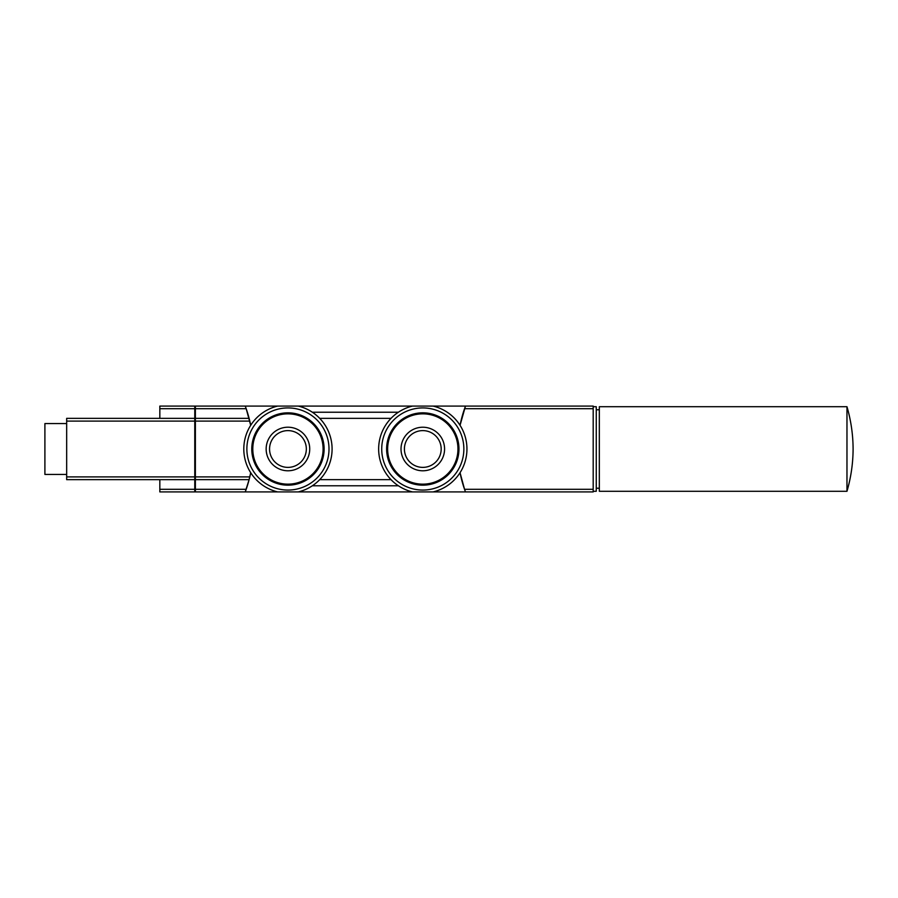 <?xml version="1.0" encoding="UTF-8"?>
<svg xmlns="http://www.w3.org/2000/svg" width="898" height="898" viewBox="0 0 898 898"><rect width="100%" height="100%" fill="white"/><g stroke="black" fill="none" stroke-linecap="round" stroke-linejoin="round"><path stroke-width="1.35" d="M245.367 491.599A122.599 122.599 0 0 0 249.105 479.644L245.244 491.913L277.617 491.913A44.137 44.137 0 0 1 277.617 406.087L298.271 406.087A44.137 44.137 0 0 1 298.271 491.913L412.463 491.913A44.137 44.137 0 0 1 412.463 406.087L298.271 406.087A44.137 44.137 0 0 1 298.271 491.913L277.617 491.913A44.137 44.137 0 0 1 277.617 406.087L195.382 406.087L195.382 418.356L249.105 418.356A122.599 122.599 0 0 0 245.244 406.087L246.187 408.702L195.382 408.702M249.206 479.285A122.599 122.599 0 0 0 250.699 472.674L249.105 479.644L195.382 479.644L195.382 491.913L245.244 491.913M246.187 408.702L250.699 425.326A122.599 122.599 0 0 0 249.206 418.704M195.382 418.356L195.382 479.644M464.547 489.298L465.49 491.913L433.128 491.913A44.137 44.137 0 0 0 433.128 406.087A44.137 44.137 0 0 1 433.128 491.913L412.463 491.913A44.137 44.137 0 0 1 412.463 406.087L593.196 406.087L593.196 489.298L464.547 489.298A122.599 122.599 0 0 1 460.045 472.674L464.547 489.298A122.599 122.599 0 0 0 465.366 491.576M465.49 406.087L460.045 425.326A122.599 122.599 0 0 1 465.377 406.401M593.196 489.298L593.196 491.913L465.49 491.913M398.398 485.773L312.336 485.773M398.398 412.227L312.336 412.227M391.034 479.644L319.699 479.644M391.034 418.356L319.699 418.356M251.777 449A36.167 36.167 0 0 0 306.027 480.318A36.167 36.167 0 0 0 306.027 417.682A36.167 36.167 0 0 0 251.777 449A36.167 36.167 0 0 0 306.027 480.318A36.167 36.167 0 0 0 306.027 417.682A36.167 36.167 0 0 0 251.777 449M266.156 449A21.788 21.788 0 0 0 298.832 467.869A21.788 21.788 0 0 0 298.832 430.131A21.788 21.788 0 0 0 266.156 449M306.33 449A18.387 18.387 0 0 1 287.944 467.387A18.387 18.387 0 0 1 269.557 449A18.387 18.387 0 0 1 287.944 430.613A18.387 18.387 0 0 1 306.33 449M422.801 485.167A36.167 36.167 0 0 0 454.119 430.917A36.167 36.167 0 0 0 391.472 430.917A36.167 36.167 0 0 0 422.801 485.167A36.167 36.167 0 0 0 454.119 430.917A36.167 36.167 0 0 0 391.472 430.917A36.167 36.167 0 0 0 422.801 485.167M422.801 470.788A21.788 21.788 0 0 0 441.659 438.112A21.788 21.788 0 0 0 403.932 438.112A21.788 21.788 0 0 0 422.801 470.788M422.801 430.613A18.387 18.387 0 0 1 438.718 458.193A18.387 18.387 0 0 1 406.873 458.193A18.387 18.387 0 0 1 422.801 430.613M194.776 408.702L159.833 408.702L159.833 406.087L194.776 406.087L194.776 491.913L159.833 491.913L159.833 479.644M195.382 491.296L194.776 491.296M195.382 479.038L194.776 479.038M195.382 418.962L194.776 418.962M195.382 406.704L194.776 406.704M194.776 479.644L66.665 479.644L66.665 418.356L194.776 418.356M159.833 408.702L159.833 418.356M593.196 406.704L596.261 406.704L596.261 491.296L593.196 491.296M596.261 409.769L599.325 409.769M846.971 406.704L599.325 406.704L599.325 491.296L846.971 491.296L846.971 406.704C850.99 420.522 853.033 434.621 853.1 449C853.033 463.379 850.99 477.478 846.971 491.296M66.665 474.436L44.9 474.436L44.9 423.564L66.665 423.564M195.382 476.905L249.79 476.905M195.382 421.095L249.79 421.095M593.196 408.702L464.547 408.702M246.187 489.298L195.382 489.298M422.801 407.928A41.072 41.072 0 0 1 458.362 469.531A41.072 41.072 0 0 1 387.229 469.531A41.072 41.072 0 0 1 422.801 407.928M287.944 407.928A41.072 41.072 0 0 1 323.505 469.531A41.072 41.072 0 0 1 252.372 469.531A41.072 41.072 0 0 1 287.944 407.928M252.787 449A35.157 35.157 0 0 0 305.522 479.442A35.157 35.157 0 0 0 305.522 418.558A35.157 35.157 0 0 0 252.787 449M422.801 484.157A35.157 35.157 0 0 0 453.243 431.422A35.157 35.157 0 0 0 392.347 431.422A35.157 35.157 0 0 0 422.801 484.157M195.382 488.68L194.776 488.68M195.382 476.277L194.776 476.277M195.382 421.723L194.776 421.723M195.382 409.32L194.776 409.32M66.665 421.095L194.776 421.095M66.665 476.905L194.776 476.905M194.776 489.298L159.833 489.298M596.261 488.231L599.325 488.231"/></g></svg>

